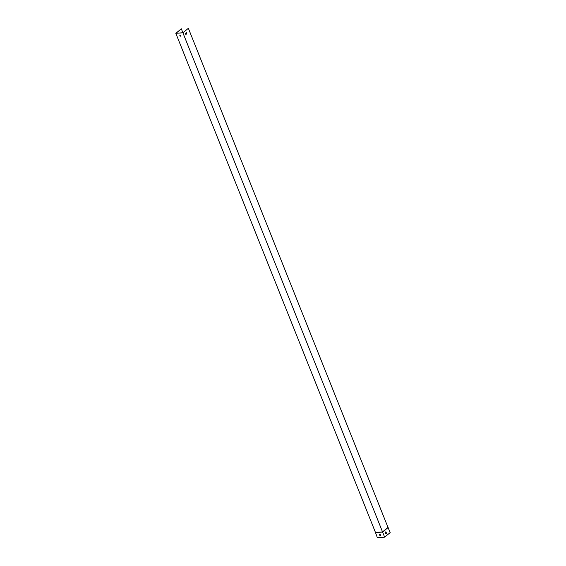 <?xml version="1.0" encoding="UTF-8"?>
<svg xmlns="http://www.w3.org/2000/svg" width="566" height="566" viewBox="0 0 566 566"><rect width="100%" height="100%" fill="white"/><g stroke="black" fill="none" stroke-linecap="round" stroke-linejoin="round"><path stroke-width="0.85" d="M181.382 28.809L175.998 33.252L182.882 32.75L188.365 28.3L387.993 527.392L382.531 531.899L375.449 532.415L175.828 33.323L181.283 28.816L182.945 32.708M180.837 36.068A0.672 0.446 50.5 0 1 179.988 35.042M186.214 32.651A0.955 0.637 -94.2 0 1 186.624 33.804L185.889 34.406M387.993 527.392L390.172 532.599L384.639 537.169L377.359 537.7L375.449 532.415M186.256 32.616L185.478 33.26A0.955 0.637 85.8 0 0 185.945 34.441L186.723 33.797A0.955 0.637 85.8 0 0 186.256 32.616M388.135 527.505L382.602 532.075L182.91 32.807L175.828 33.323M188.365 28.3L182.91 32.807M180.611 36.174A0.672 0.446 -129.5 0 0 179.953 35.071A0.672 0.446 -129.5 0 0 180.611 36.174M385.856 533.78A0.955 0.637 85.8 0 0 386.359 533.115L385.878 531.92A0.955 0.637 85.8 0 0 385.715 531.877M380.451 535.394A0.672 0.446 50.5 0 1 379.602 534.368M379.751 534.325A0.672 0.446 50.5 0 1 380.225 535.5A0.672 0.446 50.5 0 1 379.751 534.325M375.322 532.606L382.602 532.075L384.639 537.169M385.694 533.745A0.955 0.637 85.8 0 0 386.458 533.108L385.977 531.913A0.955 0.637 85.8 0 0 385.213 532.542L385.694 533.745"/></g></svg>

